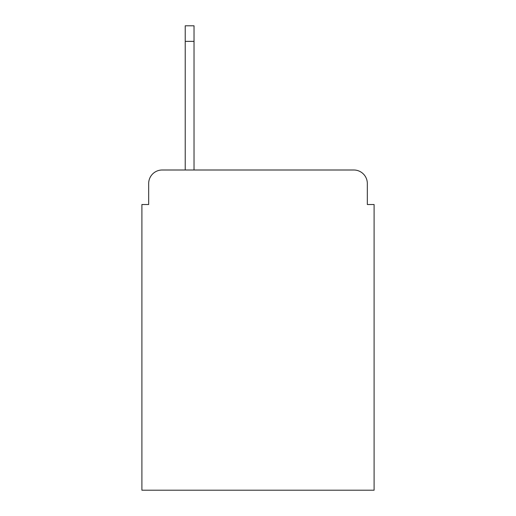 <?xml version="1.0" encoding="UTF-8"?>
<svg xmlns="http://www.w3.org/2000/svg" width="516" height="516" viewBox="0 0 516 516"><rect width="100%" height="100%" fill="white"/><g stroke="black" fill="none" stroke-linecap="round" stroke-linejoin="round"><path stroke-width="0.77" d="M148.673 183.535L148.673 204.517L148.673 183.535A13.539 13.539 0 0 1 162.211 169.996L185.225 169.996L185.225 25.8L194.029 25.8L194.029 41.37L185.225 41.37M367.327 204.517L367.327 183.535L367.327 204.517L374.1 204.517L374.1 490.2L141.9 490.2L141.9 204.517L148.673 204.517M367.327 183.535A13.539 13.539 0 0 0 353.789 169.996L162.211 169.996M194.029 41.37L194.029 169.996L353.789 169.996"/></g></svg>
